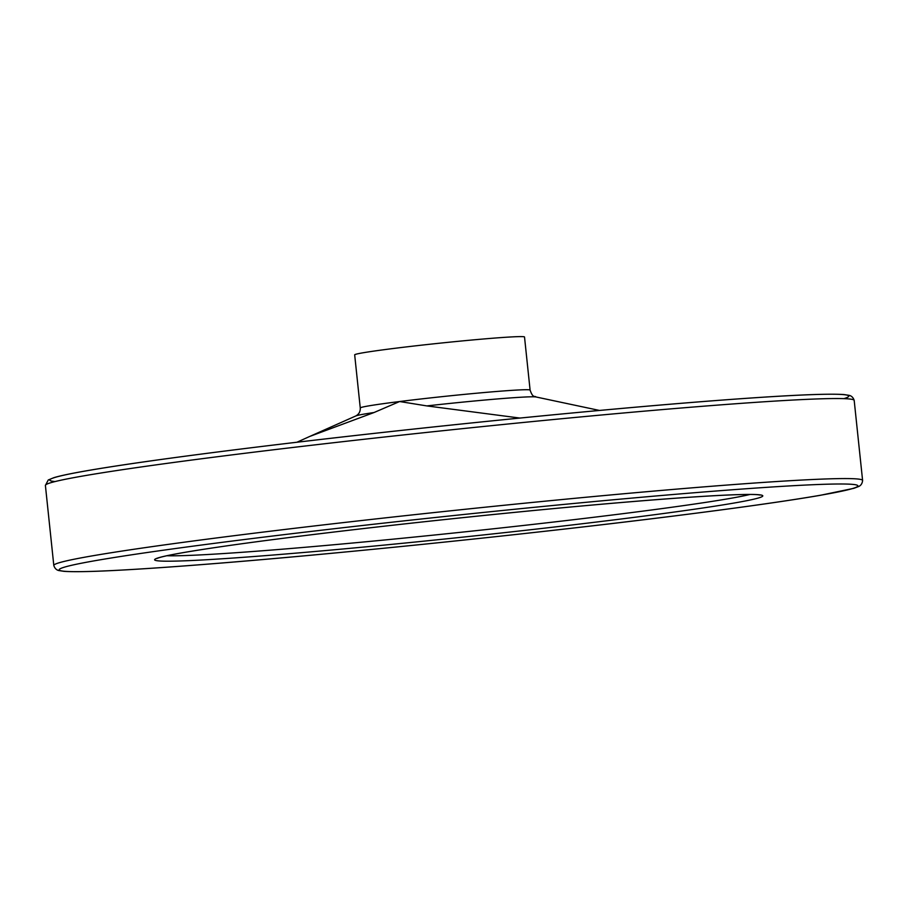 <?xml version="1.0" encoding="UTF-8"?>
<svg xmlns="http://www.w3.org/2000/svg" width="908" height="908" viewBox="0 0 908 908"><rect width="100%" height="100%" fill="white"/><g stroke="black" fill="none" stroke-linecap="round" stroke-linejoin="round"><path stroke-width="1.36" d="M519.966 418.066L426.828 405.91L399.622 401.529L374.028 412.527L309.787 436.419L296.916 442.241M524.518 337.004A85.386 2.701 174 0 0 439.313 343.235A85.386 2.701 174 0 0 354.676 354.858L360.26 407.964A85.386 2.701 174 0 1 399.622 401.529A85.386 2.701 174 0 1 485.939 392.381A85.386 2.701 174 0 1 530.102 390.122L524.518 337.004M599.507 410.45L536.038 396.978A91.004 2.883 174 0 0 426.828 405.91M374.028 412.527A91.004 2.883 174 0 0 355.891 415.921L310.797 435.976M843.918 398.646A401.745 12.735 174 0 0 447.95 425.421A401.745 12.735 174 0 0 55.082 481.558M854.19 400.428A406.625 12.882 174 0 0 448.45 430.12A406.625 12.882 174 0 0 45.4 485.44L48.249 479.991L53.947 477.642C63.117 474.895 81.981 471.309 110.549 466.848C174.665 456.803 288.335 442.605 409.497 429.518C517.39 417.828 629.04 407.238 710.794 400.939C782.06 395.457 826.473 393.323 844.031 394.56L849.252 395.366C851.647 395.956 853.293 397.647 854.19 400.428L862.6 480.457A406.625 12.882 174 0 0 456.86 510.148A406.625 12.882 174 0 0 53.81 565.468L45.4 485.44M673.066 516.107A401.745 12.735 174 0 0 643.545 497.062A401.745 12.735 174 0 0 59.531 570.269A401.745 12.735 174 0 0 673.066 516.107M621.866 518.911A305.78 9.693 174 0 0 599.394 504.405A305.78 9.693 174 0 0 154.882 560.134A305.78 9.693 174 0 0 621.866 518.911M166.89 555.741A300.9 9.534 174 0 0 618.757 514.2A300.9 9.534 174 0 0 749.974 494.463M355.891 415.921C358.978 414.173 360.442 411.517 360.26 407.964M536.038 396.978C534.789 395.479 533.132 398.794 530.102 390.122M862.6 480.457C862.305 483.374 861.045 485.371 858.832 486.45L853.883 488.311L820.106 495.348C786.737 501.068 737.75 507.992 673.168 516.107C529.364 534.233 325.643 555.14 197.206 564.958C125.94 570.44 81.527 572.573 63.969 571.336L58.748 570.542C56.353 569.952 54.707 568.26 53.81 565.468M759.951 495.042L758.123 494.758C749.055 493.907 724.595 494.849 684.745 497.573C620.232 502.135 540.748 509.411 446.293 519.387C354.245 529.16 265.147 540.044 211.939 548.035C181.532 552.643 163.531 555.991 157.935 558.091L157.232 558.386"/></g></svg>
